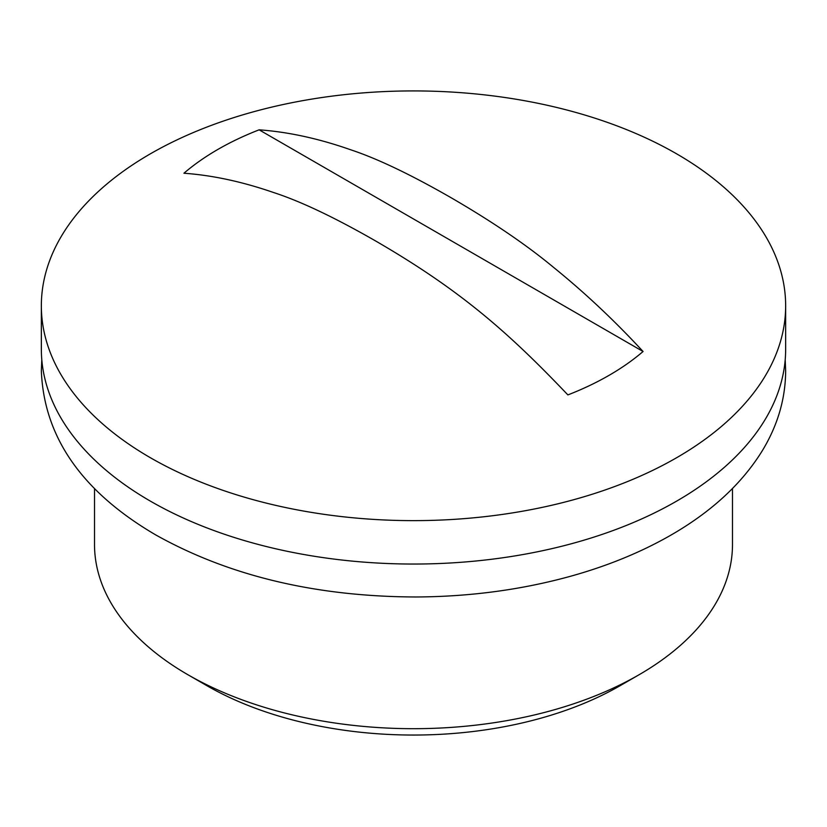 <?xml version="1.0" encoding="UTF-8"?>
<svg xmlns="http://www.w3.org/2000/svg" width="827" height="827" viewBox="0 0 827 827"><rect width="100%" height="100%" fill="white"/><g stroke="black" fill="none" stroke-linecap="round" stroke-linejoin="round"><path stroke-width="1.24" d="M94.516 488.519L94.516 544.528A318.984 184.163 0 0 0 187.936 674.749L206.74 685.604A292.407 168.822 0 0 0 620.26 685.604L639.064 674.749A318.984 184.163 0 0 0 732.484 544.528L732.484 488.519M206.74 685.604L187.936 674.749A318.984 184.163 0 0 0 187.946 674.749A318.984 184.163 0 0 0 639.064 674.749M785.65 305.773L785.65 349.19A372.15 214.855 180 0 1 555.92 547.691A372.15 214.855 180 0 1 150.349 501.11A372.15 214.855 180 0 1 41.35 349.19L41.35 305.773A372.15 214.855 0 0 0 150.349 457.703A372.15 214.855 0 0 0 555.92 504.284A372.15 214.855 0 0 0 785.65 305.773A372.15 214.855 0 0 0 676.651 153.853A372.15 214.855 0 0 0 271.08 107.272A372.15 214.855 0 0 0 41.35 305.773M183.935 173.236C212.312 175.262 242.084 181.651 273.261 192.412C300.501 201.24 334.718 217.48 375.903 241.133C460.742 290.36 508.605 332.661 567.88 394.913A276.652 159.725 0 0 0 643.065 351.506C614.688 320.762 584.916 292.768 553.739 267.514C526.499 244.895 492.282 221.626 451.097 197.725C410.554 174.445 376.947 158.422 350.266 149.635C318.529 138.512 288.147 131.917 259.12 129.829A276.652 159.725 0 0 0 183.935 173.236M643.065 351.506L259.12 129.829M785.205 359.673L785.65 370.889C785.505 398.821 777.669 425.523 762.153 450.973C741.53 484.219 710.548 512.595 669.219 536.092C639.788 552.777 606.77 566.206 570.165 576.367C521.341 589.796 470.036 596.67 416.239 596.98C316.017 596.681 229.213 576.016 155.858 534.986C82.121 491.9 43.945 437.194 41.35 370.889L41.795 359.673"/></g></svg>
